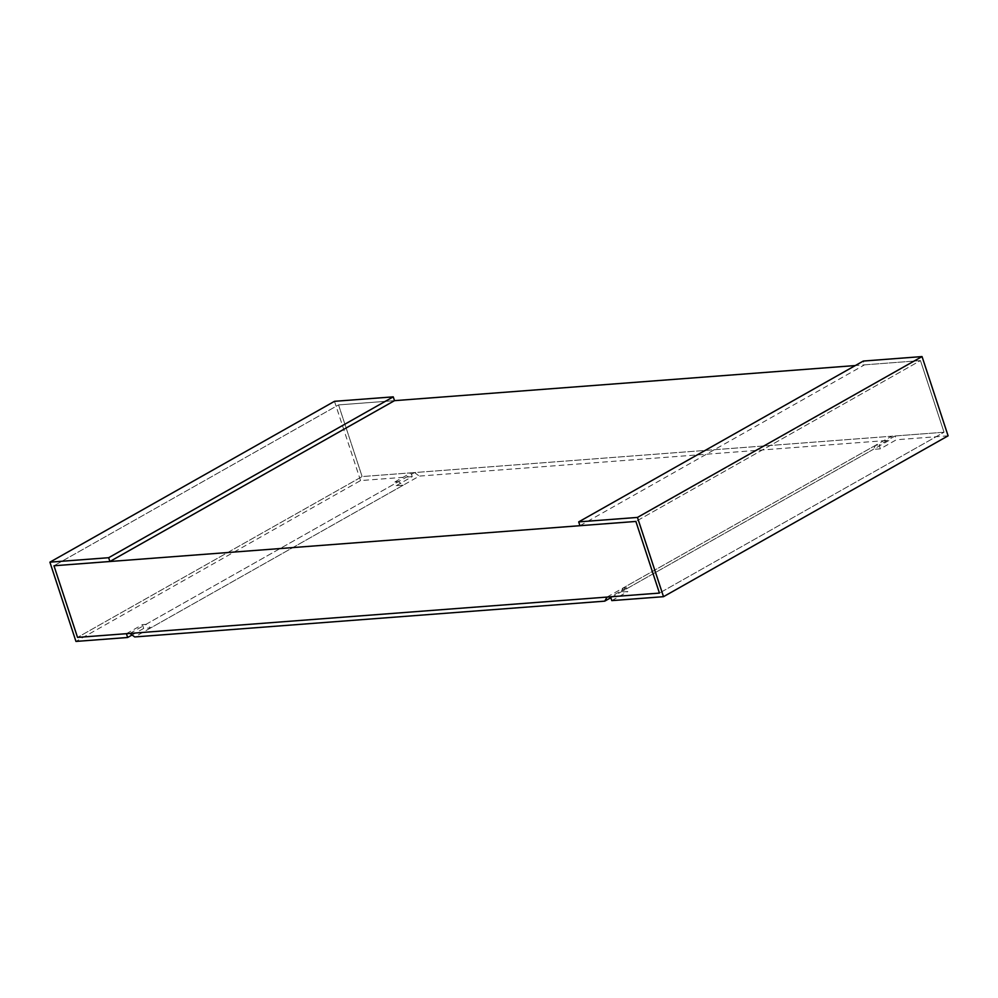 <?xml version="1.0" encoding="UTF-8"?>
<svg xmlns="http://www.w3.org/2000/svg" width="998" height="998" viewBox="0 0 998 998"><rect width="100%" height="100%" fill="white"/><g stroke="black" fill="none" stroke-linecap="round" stroke-linejoin="round"><path stroke-width="0.75" stroke-dasharray="4.99 3.74" d="M610.851 597.702L889.343 440.293L419.31 476.108L134.718 636.949M607.021 597.078L891.626 436.226L889.343 440.293M129.94 633.418L414.532 472.565L891.626 436.226M414.532 472.565L419.31 476.108M411.001 472.84L412.249 476.645L396.218 485.702L394.971 481.897L411.001 472.84L362.124 476.557L77.532 637.41L362.124 476.557L338.559 404.914L53.967 565.766L338.559 404.914L394.497 400.66L338.559 404.914L362.124 476.557L944.033 432.234L659.441 593.086L944.033 432.234L920.468 360.59L855.311 365.555M895.144 435.964L879.113 445.021L880.361 448.826L896.391 439.756L895.144 435.964L944.033 432.234L920.468 360.59L635.876 521.443L920.468 360.59L864.542 364.844L863.282 361.051M880.361 448.826L873.312 449.362L875.583 445.295L879.113 445.021M875.583 445.295L623.064 588.009L620.793 592.088L627.842 591.552L626.582 587.747L623.064 588.009M626.582 587.747L610.551 596.804M948.1 435.827L896.391 439.756M611.799 600.609L627.842 591.552M620.793 592.088L873.312 449.362M579.95 525.697L864.542 364.844M126.409 633.693L142.452 624.623L143.7 628.428L150.748 627.892L145.97 624.349L142.452 624.623M145.97 624.349L398.489 481.635L403.267 485.165L396.218 485.702M394.971 481.897L398.489 481.635M143.7 628.428L132.073 635.002M412.249 476.645L360.552 480.574L75.96 641.427M403.267 485.165L150.748 627.892M360.552 480.574L334.492 401.321"/><path stroke-width="1.5" d="M604.751 601.145L607.021 597.078L129.94 633.418L134.718 636.949L604.751 601.145L610.851 597.702M855.311 365.555L394.497 400.66L109.905 561.5L53.967 565.766L635.876 521.443L659.441 593.086L610.551 596.804L611.799 600.609L663.508 596.679L637.448 517.426L578.69 521.892L579.95 525.697L635.876 521.443L659.441 593.086L77.532 637.41L53.967 565.766L77.532 637.41L126.409 633.693L127.657 637.485L132.073 635.002M663.508 596.679L948.1 435.827L922.04 356.573L637.448 517.426M578.69 521.892L863.282 361.051L922.04 356.573M109.905 561.5L108.657 557.707L393.249 396.855L334.492 401.321L49.9 562.173L75.96 641.427L127.657 637.485M108.657 557.707L49.9 562.173M393.249 396.855L394.497 400.66"/></g></svg>
